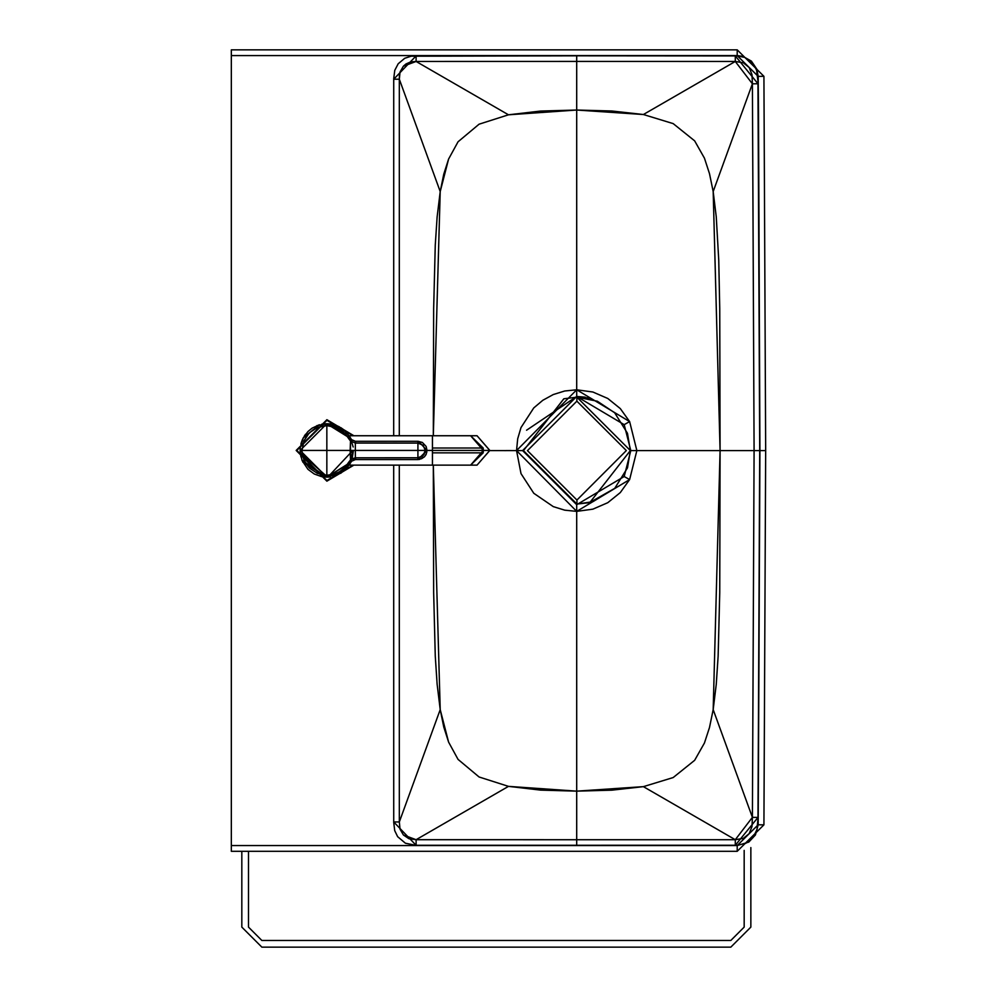 <?xml version="1.0" encoding="UTF-8"?>
<svg xmlns="http://www.w3.org/2000/svg" width="997" height="997" viewBox="0 0 997 997"><rect width="100%" height="100%" fill="white"/><g stroke="black" fill="none" stroke-linecap="round" stroke-linejoin="round"><path stroke-width="1.5" d="M588.517 502.775L576.939 504.058L523.45 450.644L563.816 398.788M589.925 502.438L614.738 488.356L627.487 467.842L630.341 450.544L627.462 433.271L614.663 412.783L597.328 401.218L576.864 397.167L576.864 401.168L626.34 450.569L576.939 500.045L626.34 450.569L576.864 401.168L527.463 450.644L576.939 500.045L576.939 504.058L589.925 502.438L630.341 450.569L576.864 397.167L563.878 398.775L523.45 450.644L563.878 398.775L576.864 397.167L563.878 398.775L523.45 450.644L576.939 504.058L576.939 500.045L527.463 450.644L576.864 401.168L576.864 397.167L630.341 450.569L589.925 502.438L576.939 504.058L523.45 450.644L576.939 504.058L592.392 501.765M593.252 501.491L614.738 488.356M350.283 437.496L351.094 439.079M350.259 463.406L349.212 465.125L432.449 465.125L432.449 450.432L427.052 450.432L432.449 450.432L432.449 435.739L470.621 435.739L483.358 450.432L489.764 450.432L477.04 465.125L489.764 450.432L477.04 435.739L489.764 450.432L483.358 450.432L470.621 465.125L483.184 452.85L483.358 450.432L483.184 448.014L470.621 435.739L477.04 435.739L489.839 450.432L477.04 465.125L432.449 465.125L432.449 450.432L483.358 450.432L432.449 450.432L432.449 435.739L349.212 435.739L350.396 437.72M432.449 452.85L483.184 452.85L432.449 452.85M432.449 448.014L483.184 448.014L432.449 448.014M351.094 461.785L350.097 463.692L336.263 475.444M326.605 423.713L350.969 438.83L326.842 423.713L339.366 426.828M351.442 460.876L346.445 468.59L340.787 473.226L326.842 477.152L350.969 462.035L326.891 477.152L321.632 476.641L314.242 473.986L307.936 469.313L302.153 460.639L300.247 453.037M326.891 419.7L353.885 435.739L326.891 419.7L353.125 435.739L326.891 420.373L296.832 450.432L326.891 481.165L296.171 450.432L326.891 419.7L296.832 450.432L326.891 480.492L353.125 465.125L326.891 481.165L296.171 450.432L326.891 419.7M353.885 465.125L326.891 481.165L353.885 465.125M350.969 460.377L351.48 459.069L349 461.81L350.645 462.596L351.692 461.162L350.495 459.891L350.495 440.973L351.692 439.702L350.645 438.269L352.29 442.282M328.512 423.899L350.508 438.319L353.187 447.005M353.437 450.432L352.128 458.67M301.069 453.772L326.842 476.429L328.512 476.367L352.838 450.432L350.894 460.302M350.894 440.562L349.972 438.568M300.209 448.239L300.159 449.136M321.632 424.224L326.842 423.713L300.122 450.432L302.041 450.432L303.898 440.923L307.649 434.692L313.046 429.807L322.006 426.093L326.842 425.619L336.762 427.676L345.062 433.508L349 439.054L350.645 438.269L346.445 432.274L340.787 427.638L346.445 432.274L350.209 437.471M350.109 437.284L343.604 429.62L340.887 427.701M339.142 426.704L335.615 425.183M335.104 425.021L332.724 424.361M330.356 423.937L321.969 424.161M319.489 424.747L303.262 437.882L307.936 431.551L311.986 428.224L319.077 424.859M303.1 438.169L301.156 443.092M300.247 447.827L303.275 437.857M301.991 460.253L326.842 477.152L326.842 423.713L326.842 425.619L317.345 427.514L309.282 432.885L303.898 440.923L302.041 450.432L300.122 450.432L300.172 452.015M340.787 427.638L326.842 423.713L316.859 425.644M351.106 439.029L350.645 438.269L349 439.054L350.495 440.973L345.062 433.508L339.79 429.246L333.559 426.542L326.842 425.619L326.842 450.432L302.041 450.432L302.141 452.862L302.041 450.432L355.343 450.432L355.343 443.067L350.495 440.973L350.159 450.432L326.842 450.432L326.842 475.245L317.345 473.351L309.294 467.979L303.911 459.929L302.141 452.862L304.945 462.134L309.294 467.979L317.345 473.351L326.842 475.245L326.842 477.152L330.368 476.915M300.159 451.728L300.122 450.432L326.842 477.152L340.787 473.226L346.445 468.59L350.645 462.596L349 461.81L345.062 467.356L339.79 471.618L333.559 474.323L326.842 475.245L333.559 474.323L339.79 471.618L345.062 467.356L350.495 459.891L355.343 457.797L355.343 450.432L350.159 450.432L350.495 459.891L351.692 461.162L355.406 459.53L353.399 460.003M333.247 476.379L336.014 475.532M350.495 440.973L355.343 443.067L355.406 441.335L351.692 439.702L350.495 440.973M355.406 441.335L355.343 443.067L355.555 441.347L351.692 439.702M386.736 459.53L355.555 459.517L355.555 457.797L417.917 457.773L417.917 443.092L417.917 450.432L413.892 450.432L417.917 450.432L417.917 457.773L417.917 450.432L427.003 450.432L426.155 446.482L422.379 442.456L417.917 441.297L355.555 441.347L355.555 443.067L417.917 443.092L417.917 441.347L355.406 441.285M350.67 462.546L351.692 461.162L355.406 459.58L355.343 457.797L351.53 459.031M418.802 441.397L417.917 441.347L417.917 443.092L423.102 445.248L425.283 450.432L423.102 445.248L417.917 443.092L355.343 443.067L355.343 450.432L413.892 450.432L355.343 450.432L355.406 459.53L417.917 459.517L427.003 450.432L418.615 441.384M417.917 459.567L355.555 459.58L355.555 457.797L417.917 457.773L417.917 459.567L419.488 459.43L424.435 456.838L426.13 454.445L427.052 450.432L425.283 450.432L424.024 454.507L421.993 456.526L417.917 457.773L423.102 455.617L425.283 450.432L417.917 450.432L417.917 459.517M426.828 452.189L425.482 455.467M424.348 456.838L421.395 458.819M419.687 459.33L418.802 459.467M241.822 851.313L241.822 927.11L261.862 947.15L730.813 947.15L750.853 927.11L750.853 847.575L750.853 927.11L730.813 947.15L261.862 947.15L241.822 927.11L241.822 851.313M248.502 927.11L248.502 851.313L248.502 927.11L261.862 940.47L248.502 927.11M744.173 850.391L744.173 927.11L730.813 940.47L261.862 940.47L730.813 940.47L744.173 927.11L744.173 850.391M576.702 396.47L522.59 450.582L576.702 504.694L624.184 476.529L576.702 504.694L522.59 450.582L516.546 450.582L576.702 511.374L629.63 479.569L636.859 450.582L629.63 421.594L624.184 424.647L576.702 396.47L576.702 389.79L516.546 450.582L522.59 450.582L576.702 396.47L624.184 424.647L630.802 450.582L624.184 424.647L629.63 421.594L576.702 389.79L576.702 396.47L590.498 398.264M526.566 430.218L576.702 396.47L585.102 397.13M624.184 476.529L630.802 450.582L636.859 450.582L630.802 450.582L624.184 476.529L629.63 479.569L624.184 476.529L576.702 504.694L576.702 511.374L576.702 504.694L522.59 450.582M694.647 140.851L673.187 123.616L643.389 114.518L611.871 110.991L576.702 110.031L576.702 389.79L592.891 392.02L607.771 398.464L620.296 408.583L629.63 421.594L636.859 450.582L720.083 450.582L719.747 308.646L718.75 260.254L716.257 216.86L713.179 191.561L709.49 173.652L704.443 158.162L694.647 140.851L704.443 158.162L709.49 173.652L713.179 191.561L720.083 450.582L636.859 450.582L629.63 479.569L620.296 492.58L607.771 502.7L592.891 509.155L576.702 511.374L576.702 791.144L611.871 790.172L643.389 786.645L673.187 777.548L694.647 760.312L704.443 743.002L709.49 727.523L713.179 709.615L716.257 684.316L718.139 656.026L719.747 592.517L720.083 450.582L713.179 709.615L709.49 727.523L704.443 743.002L694.647 760.312L673.187 777.548L643.389 786.645L576.702 791.144L576.702 511.374L564.713 510.165L553.273 506.613L533.781 493.278L521.007 473.612L516.546 450.582L489.839 450.582L516.546 450.582L517.68 438.842L521.007 427.551L533.781 407.898L542.842 400.271L553.273 394.55L564.713 390.998L576.702 389.79L576.702 110.031L540.648 111.053L508.482 114.805L479.083 124.189L458.047 141.786L448.6 159.046L443.765 174.163L440.213 191.561L437.135 216.823L435.265 245.1L433.658 308.584L433.309 435.739L440.213 191.561L448.6 159.046L458.047 141.786L479.083 124.189L508.482 114.805L416.11 61.465L410.577 61.939L405.929 64.007L403.399 66.176L400.046 71.958L399.411 75.411L399.323 79.212L440.213 191.561L399.323 79.212L399.298 435.739L399.323 79.212L400.046 71.958L403.399 66.176L416.11 61.465L508.482 114.805L576.702 110.031L643.389 114.518L673.187 123.616L694.647 140.851M458.047 759.39L479.083 776.987L508.482 786.371L540.648 790.123L576.702 791.144L508.482 786.371L479.083 776.987L458.047 759.39L448.6 742.117L458.047 759.39M433.309 465.125L433.658 592.579L435.265 656.076L437.135 684.341L440.213 709.615L443.765 727L448.6 742.117L440.213 709.615L433.309 465.125M399.298 465.125L399.323 821.964L440.213 709.615L399.323 821.964L400.046 829.217L403.411 834.988L408.932 838.714L416.11 839.698L508.482 786.371L416.11 839.698L576.702 839.736L576.702 791.144L576.702 839.736L735.288 839.711L643.389 786.645L735.288 839.711L743.338 838.365L749.196 833.617L752.012 826.463L752.399 817.353L713.179 709.615L752.399 817.353L754.093 450.582L720.083 450.582L754.093 450.582L752.399 83.81L713.179 191.561L752.399 83.81L752.012 74.713L749.196 67.547L743.326 62.799L735.288 61.465L643.389 114.518L735.288 61.465L576.702 61.428L576.702 110.031L576.702 61.428L416.11 61.465L576.702 61.428L576.702 55.807L416.11 55.894L416.11 61.465L416.11 55.894L393.728 79.212L399.323 79.212L393.728 79.212L393.69 435.739L393.728 78.589L394.775 70.326L398.202 63.758L404.72 58.287L411.138 56.206L576.702 55.807L576.702 61.428L735.288 61.465L752.399 83.81L754.093 450.582L752.399 817.353L735.288 839.711L416.11 839.698L403.411 834.988L400.046 829.217L399.323 821.964L399.298 465.125M393.69 465.125L393.728 821.952L399.323 821.964L393.728 821.952L416.11 845.282L416.11 839.698L416.11 845.282L576.702 845.356L576.702 839.736L576.702 845.356L735.288 845.282L735.288 839.711L735.288 845.282L757.994 817.415L752.399 817.353L757.994 817.415L759.714 450.582L754.093 450.582L759.714 450.582L757.994 83.76L752.399 83.81L757.994 83.76L735.288 55.894L735.288 61.465L735.288 55.894L576.702 55.807L737.119 55.919L744.684 57.377L750.529 60.929L753.62 64.294L756.623 70.276L757.944 81.168L759.714 450.582L757.982 818.425L756.997 829.529L753.009 837.667L745.756 843.337L737.057 845.244L415.712 845.282L405.418 843.225L397.641 836.67L394.712 830.638L393.728 822.463L393.69 465.125M737.207 851.313L763.926 824.843L758.181 824.793L737.207 845.568L737.207 851.313L737.207 845.568L231.329 845.568L231.329 851.313L737.207 851.313L763.926 824.843L765.671 450.582L759.926 450.582L758.181 824.793L763.926 824.843L765.671 450.582L763.926 76.32L758.181 76.37L759.926 450.582L765.671 450.582L763.926 76.32L737.207 49.85L737.207 55.595L758.181 76.37L763.926 76.32L737.207 49.85L231.329 49.85L231.329 55.595L737.207 55.595L737.207 49.85L231.329 49.85L231.329 450.582L231.329 55.595L737.207 55.595L742.89 56.38L751.389 61.116L756.835 69.179L758.181 76.37L758.505 113.508L759.926 450.582L758.181 824.793L755.427 834.975L748.784 842.091L737.207 845.568L231.329 845.568L231.329 450.582L231.329 851.313L737.207 851.313M630.341 450.582L636.859 450.582L630.341 450.582M498.575 450.582L506.04 450.607L498.575 450.582M506.04 450.557L511.498 450.582L506.04 450.582M637.083 450.582L641.906 450.582L637.083 450.582M511.498 450.582L516.546 450.582L511.498 450.582M350.084 463.605L333.447 476.329M329.309 477.04L328.424 477.102M350.645 462.596L326.842 477.152L302.839 462.172M326.842 423.713L350.645 438.269L346.433 432.262L334.543 424.847M330.817 424.012L327.141 423.713M312.435 427.925L307.986 431.502M305.568 434.268L304.384 435.951M302.477 439.478L300.87 444.151M300.134 450.893L300.907 456.85M300.122 450.407L300.172 448.949M301.156 443.067L302.241 440.013M417.917 441.297L355.555 441.285"/></g></svg>
